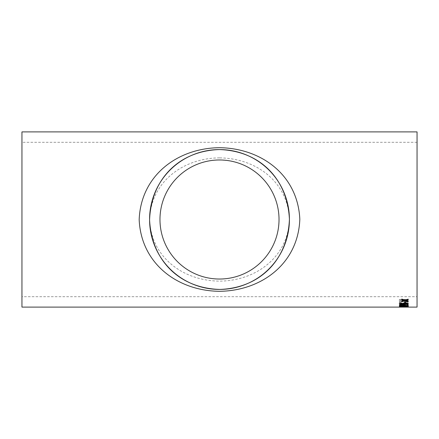 <?xml version="1.0" encoding="UTF-8"?>
<svg xmlns="http://www.w3.org/2000/svg" width="439" height="439" viewBox="0 0 439 439"><rect width="100%" height="100%" fill="white"/><g stroke="black" fill="none" stroke-linecap="round" stroke-linejoin="round"><path stroke-width="0.33" stroke-dasharray="2.19 1.65" d="M21.95 296.698L21.95 142.302L21.95 296.698L417.05 296.698L417.05 142.302L417.05 296.698M219.5 157.875C183.502 158.073 150.824 181.57 149.578 219.758C151.268 257.934 183.749 280.949 219.791 281.125C255.624 280.806 288.198 257.347 289.422 219.22C287.693 181.142 255.509 158.221 219.5 157.875M403.013 306.91L408.325 306.812L405.834 306.543L407.304 306.812L401.658 306.905L400.395 306.806L401.641 306.554L399.375 306.806L401.619 306.976L408.325 306.91L403.902 307.091M400.395 307.097L401.756 307.08L400.395 307.097M21.95 131.903L21.95 307.097M417.05 131.903L417.05 307.097M403.002 306.768L400.395 306.62L401.641 306.373L399.375 306.62L401.619 306.79L408.325 306.625L405.834 306.356L407.304 306.625L403.013 306.784M399.375 306.01L403.853 306.411L408.325 306.01L403.853 305.517C401.361 305.484 399.869 305.648 399.375 306.01L403.853 306.224L408.325 305.824L403.853 305.335C401.361 305.303 399.869 305.462 399.375 305.824M404.588 304.6L404.588 305.319L405.609 305.319L405.609 304.6L404.588 304.419L404.588 305.319M400.395 303.733L400.395 304.468L399.375 304.468L399.375 302.52L400.395 302.52L400.395 303.382L408.21 303.382L408.21 303.733L400.395 303.552L400.395 304.468M399.375 299.563L408.21 299.393L399.375 299.563L399.375 301.044C399.243 301.681 400.039 302.027 401.756 302.076L404.132 301.264L408.21 302.317L408.21 301.664L404.286 300.611L404.248 299.886L404.248 300.556M404.248 300.062L408.21 300.062L408.21 299.563M408.21 301.84L404.286 300.786L404.248 300.38M401.756 299.656L401.756 298.926L404.983 299.842L408.21 298.975L408.21 299.7M401.756 301.335L401.756 300.666L403.99 300.1M405.976 300.117L408.21 300.71L408.21 301.373M408.21 301.664L408.21 302.317M399.375 299.393L399.375 300.869C399.243 301.505 400.039 301.851 401.756 301.9L404.132 301.094L408.21 302.142M408.21 299.393L408.21 300.062M404.248 299.886L408.21 299.886M400.395 299.886L400.395 301.061L400.395 299.886L403.227 299.886L403.227 300.786L401.784 301.478L400.395 300.885L401.784 301.478M403.227 300.786L401.784 301.653M403.227 299.886L403.227 300.962M400.395 300.062L403.227 300.062M400.395 302.52L399.375 302.345L399.375 304.468M399.375 304.282L400.395 304.282M400.395 302.345L400.395 303.382M400.395 303.201L408.21 303.382M408.21 303.201L408.21 303.733M400.395 303.552L408.21 303.552M404.588 304.419L405.609 304.6M405.609 304.419L405.609 305.319M404.588 305.138L405.609 305.138M403.853 306.411L403.853 306.043L400.395 306.268L407.304 306.263L403.853 306.043M403.853 305.544L407.304 305.824L400.395 305.824L403.853 305.544L407.304 306.01L403.853 306.263L400.395 306.005L403.853 305.725M399.375 306.449L403.853 305.879L403.853 306.263M401.658 307.091L401.658 306.718M403.375 307.091L403.375 306.718M404.588 306.647L405.609 306.647M403.853 305.879L408.232 306.356M407.474 306.482L400.434 306.493M408.21 304.787L408.21 305.917M400.395 305.209L401.866 305.714M399.402 305.297L399.375 305.204C399.419 304.869 400.231 304.677 401.817 304.628L407.079 305.484L407.079 304.606L408.21 304.606M400.395 303.558L403.6 304.09M402.453 303.612L402.431 303.525C402.634 303.053 403.589 302.8 405.301 302.767C407.129 302.8 408.133 303.069 408.325 303.574L408.308 303.662M399.391 303.629L401.641 302.8L401.756 303.135M403.452 303.607L405.279 304.09L407.304 303.596M404.588 302.663L404.588 301.577M404.588 301.401L405.609 301.401L405.609 302.663M417.05 142.302L21.95 142.302M219.5 159.977L227.413 160.504M219.571 149.578L221.711 149.611M221.898 149.617L223.835 149.71M224.011 149.721L225.651 149.847M225.761 149.858L227.643 150.056"/><path stroke-width="0.66" d="M403.902 307.097L407.304 307.097L403.902 306.91M404.023 307.091L403.002 307.091M400.395 307.097L403.013 307.097L400.395 306.91M399.375 307.097L21.95 307.097L21.95 131.903L417.05 131.903L417.05 307.097L399.375 307.097M404.588 302.663L404.588 301.577L405.609 301.577L405.609 302.663L404.588 302.663M401.756 303.316L400.845 303.431L400.395 303.739L400.659 303.997L403.6 304.271L402.431 303.7C402.634 303.228 403.589 302.976 405.301 302.943C407.129 302.981 408.133 303.25 408.325 303.755C407.946 304.342 406.53 304.606 404.078 304.545L400.379 304.309L399.375 303.717L401.641 302.981L401.756 303.316M401.866 305.901L400.395 305.39L401.822 305.061L408.21 305.917L408.21 304.787L407.079 304.787L407.079 305.67L401.817 304.814C400.231 304.864 399.413 305.056 399.375 305.39C399.397 305.703 400.231 305.873 401.866 305.901L401.866 305.714C400.231 305.687 399.397 305.517 399.375 305.204M399.375 306.449L403.853 306.06L408.325 306.449L403.853 306.751L399.375 306.449M405.609 306.839L404.588 306.834M406.327 300.199L408.21 300.885L408.21 301.373L404.983 300.545L401.756 301.335L401.756 300.841L403.99 300.276L401.756 299.656L401.756 299.096L404.983 300.018L408.21 299.146L408.21 299.7L405.976 300.287M219.5 147.702C261.381 148.206 297.785 175.018 299.821 219.248C298.163 263.658 261.485 290.783 219.709 291.298C177.916 291.002 141.067 263.949 139.179 219.632C140.892 175.331 177.608 148.097 219.5 147.702M219.5 159.977A59.523 59.523 0 0 1 271.05 249.264A59.523 59.523 0 0 1 167.95 249.264A59.523 59.523 0 0 1 219.5 159.977L218.556 159.983M219.5 149.578C179.781 150.709 151.126 178.448 149.578 219.939C151.696 261.337 180.193 288.335 219.84 289.422C259.29 288.083 287.77 260.64 289.422 219.204C287.375 177.949 259.131 150.835 219.5 149.578A69.922 69.922 0 0 1 280.055 254.461A69.922 69.922 0 0 1 158.945 254.461A69.922 69.922 0 0 1 219.5 149.578L219.571 149.578M408.21 299.53L406.327 300.024M403.99 300.276L401.756 299.486M408.21 301.198L404.983 300.545M404.983 300.369L401.756 301.159M408.325 306.263L407.255 306.499M400.434 306.493L399.468 306.356M400.763 306.148L400.395 306.455L400.999 306.587L407.304 306.449L400.395 306.455M407.304 306.449L406.898 306.142M408.21 305.736L401.822 304.88L400.395 305.39M401.756 303.135L400.395 303.739M403.6 304.271L402.431 303.525M408.325 303.574C407.946 304.161 406.53 304.425 404.078 304.364L400.379 304.128L399.375 303.536M407.304 303.777L405.34 303.102L403.452 303.788L405.279 304.271L407.304 303.777L405.34 303.283L403.452 303.788M405.609 302.487L404.588 302.487"/></g></svg>
